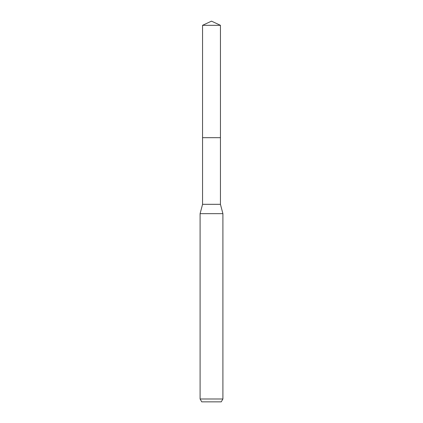 <?xml version="1.0" encoding="UTF-8"?>
<svg xmlns="http://www.w3.org/2000/svg" width="423" height="423" viewBox="0 0 423 423"><rect width="100%" height="100%" fill="white"/><g stroke="black" fill="none" stroke-linecap="round" stroke-linejoin="round"><path stroke-width="0.63" d="M220.441 137.681L220.441 204.32L202.559 204.32L202.559 137.681L220.441 137.681L202.554 137.671L202.559 25.317L211.5 21.15L220.441 25.317L220.446 137.671M202.559 204.32L200.095 213.657L222.905 213.657L222.905 399L200.095 399L201.745 401.85L221.255 401.85L222.905 399M202.559 25.317L220.441 25.317M220.441 204.32L222.905 213.657M200.095 213.657L200.095 399"/></g></svg>
